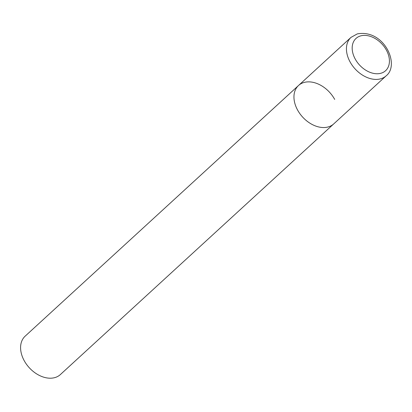 <?xml version="1.0" encoding="UTF-8"?>
<svg xmlns="http://www.w3.org/2000/svg" width="412" height="412" viewBox="0 0 412 412"><rect width="100%" height="100%" fill="white"/><g stroke="black" fill="none" stroke-linecap="round" stroke-linejoin="round"><path stroke-width="0.62" d="M298.52 85.5L25.158 336.161A26.054 18.298 -132.5 0 0 24.184 360.639A26.054 18.298 -132.5 0 0 60.373 374.565L386.219 75.777A26.054 18.298 47.5 0 1 380.729 78.8A26.054 18.298 47.5 0 1 352.348 65.523A26.054 18.298 47.5 0 1 351.003 37.374L298.52 85.5A26.054 18.298 47.5 0 0 299.859 113.65A26.054 18.298 47.5 0 0 328.246 126.927A26.054 18.298 47.5 0 0 333.735 123.904A26.054 18.298 -132.5 0 1 297.546 109.978A26.054 18.298 -132.5 0 1 298.52 85.5A26.054 18.298 -132.5 0 1 334.704 99.431M360.624 35.901A21.882 15.373 47.5 0 0 355.196 58.998A21.882 15.373 47.5 0 0 380.976 73.238A21.882 15.373 47.5 0 0 386.404 50.14A21.882 15.373 47.5 0 0 360.624 35.901M351.003 37.374L357.297 33.897C384.185 28.943 400.155 64.813 386.219 75.777"/></g></svg>

